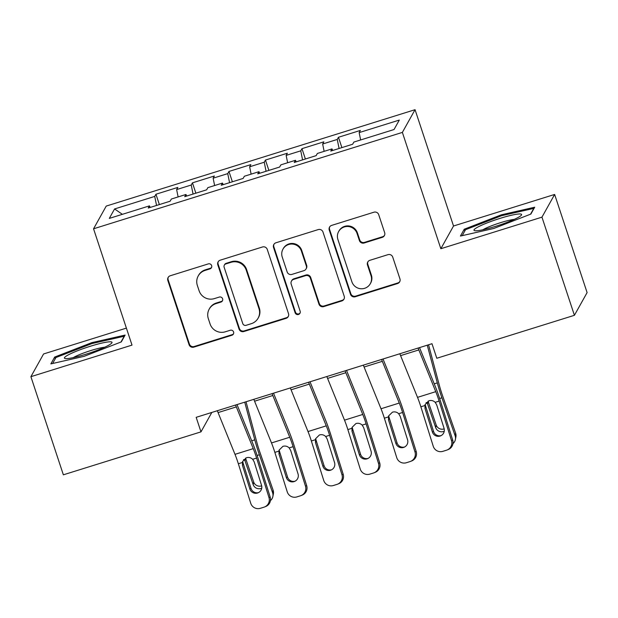 <?xml version="1.0" encoding="UTF-8"?>
<svg xmlns="http://www.w3.org/2000/svg" width="618" height="618" viewBox="0 0 618 618"><rect width="100%" height="100%" fill="white"/><g stroke="black" fill="none" stroke-linecap="round" stroke-linejoin="round"><path stroke-width="0.93" d="M211.642 265.609A2.65 2.603 -150.8 0 0 208.305 263.894L170.236 275.775A3.785 3.723 -150.8 0 0 167.833 280.464L189.069 344.689A3.785 3.723 -150.8 0 0 193.836 347.138L231.904 335.25A2.65 2.603 -150.8 0 0 233.589 331.974A2.65 2.603 -150.8 0 0 230.251 330.259L225.331 331.796A12.121 11.92 -150.8 0 1 210.081 323.956L208.312 318.602A12.121 11.92 -150.8 0 1 216.006 303.608L220.935 302.071A2.65 2.603 -150.8 0 0 222.611 298.788A2.65 2.603 -150.8 0 0 219.282 297.073L214.353 298.61A12.121 11.92 -150.8 0 1 199.112 290.777L197.343 285.423A12.121 11.92 -150.8 0 1 205.029 270.429L209.958 268.892A2.65 2.603 -150.8 0 0 211.642 265.609M382.256 237.351A3.785 3.723 -150.8 0 0 384.659 232.662L378.695 214.647A3.785 3.723 -150.8 0 0 373.936 212.198L331.657 225.392A3.785 3.723 -150.8 0 0 329.255 230.081L350.491 294.299A3.785 3.723 -150.8 0 0 355.257 296.748L397.536 283.554A3.785 3.723 -150.8 0 0 399.939 278.865L392.739 257.103A3.785 3.723 -150.8 0 0 387.98 254.655L369.881 260.302A3.785 3.723 -150.8 0 0 367.478 264.991L371.047 275.782A10.127 9.965 -150.8 0 1 360.533 288.722A10.127 9.965 -150.8 0 1 351.881 281.762L337.899 239.483A10.127 9.965 -150.8 0 1 348.405 226.543A10.127 9.965 -150.8 0 1 357.065 233.504L359.398 240.549A3.785 3.723 -150.8 0 0 364.156 242.998L382.256 237.351L382.596 236.733A3.785 3.723 -150.8 0 0 384.535 235.311M541.955 217.157L554.64 194.446L453.527 226.003L440.843 248.722L541.955 217.157L574.416 315.304L436.795 358.262L431.982 343.716L196.169 417.328L200.981 431.866L211.827 412.438M440.843 248.722L402.372 132.399L93.55 228.799L106.234 206.08L415.057 109.687L402.372 132.399M126.396 328.112L43.584 353.959L30.9 376.679L132.013 345.114L93.55 228.799M30.9 376.679L63.36 474.817L200.981 431.866M267.262 249.425A3.785 3.723 -150.8 0 0 262.503 246.976L220.217 260.178A3.785 3.723 -150.8 0 0 217.814 264.859L239.058 329.085A3.785 3.723 -150.8 0 0 243.816 331.534L286.103 318.34A3.785 3.723 -150.8 0 0 288.506 313.65L267.262 249.425M275.937 242.781L318.216 229.587A3.785 3.723 -150.8 0 1 322.982 232.036L344.218 296.261A3.785 3.723 -150.8 0 1 341.816 300.943L323.724 306.598A3.785 3.723 -150.8 0 1 318.958 304.141L310.344 278.1A3.785 3.723 -150.8 0 0 305.586 275.651L293.581 279.398A3.785 3.723 -150.8 0 0 291.178 284.079L300.147 311.202A2.65 2.603 -150.8 0 1 297.389 314.585A2.65 2.603 -150.8 0 1 295.126 312.762L273.535 247.47A3.785 3.723 -150.8 0 1 275.937 242.781M159.367 204.573L155.945 194.237L154.732 196.416L114.577 208.954L109.293 218.409L149.448 205.871L148.235 208.05L170.135 201.213L171.356 199.035L185.956 194.477L184.736 196.655L206.644 189.819L207.857 187.64L222.457 183.082L221.244 185.261L243.144 178.424L244.365 176.246L258.965 171.688L257.745 173.867L279.645 167.03L280.866 164.851L295.466 160.294L294.253 162.472L316.153 155.636L317.366 153.457L331.974 148.899L330.754 151.078L352.654 144.241L353.875 142.063L394.029 129.533L399.305 120.077L359.151 132.607L360.642 139.954M155.945 194.237L177.853 187.401L176.632 189.579L191.232 185.021L193.063 194.06M195.867 193.179L192.453 182.843L191.232 185.021M192.453 182.843L214.353 176.006L213.14 178.185L227.741 173.627L229.564 182.665M232.376 181.785L228.954 171.449L227.741 173.627M228.954 171.449L250.862 164.612L249.641 166.79L264.241 162.233L266.072 171.271M268.876 170.39L265.462 160.054L264.241 162.233M265.462 160.054L287.362 153.218L286.142 155.396L300.75 150.838L302.573 159.877M305.385 158.996L301.963 148.66L300.75 150.838M301.963 148.66L323.863 141.823L322.65 144.002L337.25 139.444L339.081 148.482M341.885 147.609L338.471 137.266L337.25 139.444M338.471 137.266L360.371 130.429L359.151 132.607M331.974 148.899L332.762 150.452M295.466 160.294L296.261 161.846M322.65 144.002L324.133 151.348M258.965 171.688L259.753 173.241M286.142 155.396L287.633 162.743M222.457 183.082L223.252 184.635M249.641 166.79L251.124 174.137M185.956 194.477L186.752 196.03M213.14 178.185L214.624 185.531M149.448 205.871L150.244 207.424M176.632 189.579L178.115 196.926M574.416 315.304L587.1 292.592L554.64 194.446M453.527 226.003L415.057 109.687M114.577 208.954L122.372 214.322M154.732 196.416L156.555 205.454M125.122 335.064L91.804 342.642L54.67 357.057L50.846 363.894L84.164 356.323L121.298 341.909L125.122 335.064M464.242 229.216L460.425 236.053L493.736 228.482L530.877 214.067L534.694 207.223L501.376 214.801L464.242 229.216L464.821 230.962M211.595 267.362A2.65 2.603 -150.8 0 1 210.298 268.274L205.377 269.811A12.121 11.92 -150.8 0 0 198.571 275.319L198.224 275.937M209.201 309.116L209.541 308.506A12.121 11.92 -150.8 0 1 216.346 302.998L221.275 301.46A2.65 2.603 -150.8 0 0 222.573 300.549M168.297 277.196A3.785 3.723 -150.8 0 0 168.173 279.846L189.417 344.071A3.785 3.723 -150.8 0 0 194.176 346.52L232.252 334.639A2.65 2.603 -150.8 0 0 233.542 333.728M218.278 261.599A3.785 3.723 -150.8 0 0 218.162 264.249L239.398 328.467A3.785 3.723 -150.8 0 0 244.164 330.924L286.443 317.722A3.785 3.723 -150.8 0 0 288.382 316.3M225.809 263.94A2.65 2.603 -150.8 0 0 224.133 267.223L242.774 323.593A2.65 2.603 -150.8 0 0 246.111 325.307L251.302 323.685A12.121 11.92 -150.8 0 0 258.996 308.691L246.25 270.159A12.121 11.92 -150.8 0 0 231.008 262.318L225.809 263.94L226.157 263.322A2.65 2.603 -150.8 0 0 224.666 264.527L224.326 265.145M258.108 318.177L258.455 317.567A12.121 11.92 -150.8 0 0 259.336 308.073L258.996 308.691M226.157 263.322L231.348 261.708A12.121 11.92 -150.8 0 1 246.59 269.541L259.336 308.073M291.449 281.113L291.796 280.502A3.785 3.723 -150.8 0 1 293.921 278.78L305.925 275.033A3.785 3.723 -150.8 0 1 310.692 277.482L319.305 303.531A3.785 3.723 -150.8 0 0 324.064 305.98L342.163 300.333A3.785 3.723 -150.8 0 0 344.102 298.911M273.998 244.203A3.785 3.723 -150.8 0 0 273.874 246.852L295.474 312.152A2.65 2.603 -150.8 0 0 300.101 312.955M301.406 251.07A10.127 9.965 -150.8 0 0 282.974 249.124A10.127 9.965 -150.8 0 0 282.241 257.057L287.161 271.951A3.785 3.723 -150.8 0 0 291.928 274.4L303.932 270.653A3.785 3.723 -150.8 0 0 306.335 265.964L301.406 251.07L301.754 250.46A10.127 9.965 -150.8 0 0 283.322 248.506L282.974 249.124M306.057 268.93L306.397 268.32A3.785 3.723 -150.8 0 0 306.675 265.354L306.335 265.964M301.754 250.46L306.675 265.354M338.633 231.549L338.981 230.939A10.127 9.965 -150.8 0 1 357.405 232.886L359.738 239.931A3.785 3.723 -150.8 0 0 364.504 242.38L382.596 236.733M370.306 283.716L370.653 283.098A10.127 9.965 -150.8 0 0 371.395 275.164L371.047 275.782M367.942 261.723A3.785 3.723 -150.8 0 0 367.818 264.373L371.395 275.164M329.711 226.814A3.785 3.723 -150.8 0 0 329.595 229.463L350.831 293.689A3.785 3.723 -150.8 0 0 355.597 296.138L397.876 282.944A3.785 3.723 -150.8 0 0 399.815 281.514M92.097 343.538L91.804 342.642M55.241 358.803L54.67 357.057M501.677 215.697L501.376 214.801M244.736 402.163L254.786 439.846A28.938 3.855 72.7 0 0 259.375 454.763L272.6 492.716L273.102 490.144A7.717 7.424 11.1 0 1 273.372 493.906L272.87 496.478A7.717 7.424 -168.9 0 0 272.6 492.716M246.026 401.762L256.818 442.249A19.289 2.572 72.7 0 0 259.877 452.191L273.102 490.144M270.429 500.611A7.717 7.424 -168.9 0 0 272.87 496.478M261.731 488.205A6.172 5.941 11.1 0 1 253.187 484.643L244.512 459.406L243.523 459.715M245.524 458.1L253.697 482.071A6.172 5.941 -168.9 0 0 261.677 485.856M235.589 405.022A13.503 1.8 72.7 0 0 236.323 406.899L253.249 448.637A19.289 2.572 -107.3 0 1 256.601 458.069L268.977 497.529L270.174 497.057A7.717 7.648 68.3 0 1 265.725 506.505L264.527 506.984A7.717 7.648 -111.7 0 0 268.977 497.529M237.011 404.581L252.77 443.446A28.938 3.855 -107.3 0 1 257.799 457.59L270.174 497.057M217.335 410.715A13.503 1.8 72.7 0 0 218.069 412.592L234.994 454.338A19.289 2.572 -107.3 0 1 238.347 463.763L250.723 503.23A7.717 7.648 -111.7 0 0 260.332 508.313L263.986 507.177A7.717 7.648 -111.7 0 0 264.527 506.984M242.928 462.225L243.175 463.376L242.488 465.47L249.85 488.946L251.047 488.475L243.175 463.376M251.047 488.475A6.172 6.118 -111.7 0 0 258.563 492.592M242.488 465.47L242.511 461.592L246.435 457.729C248.799 457.081 250.869 457.598 252.669 459.29L254.168 461.824L261.53 485.308A6.172 6.118 68.3 0 1 257.544 493.017A6.172 6.118 68.3 0 1 249.85 488.946M272.098 393.627A13.503 1.8 72.7 0 0 272.824 395.505L289.749 437.243A19.289 2.572 -107.3 0 1 293.102 446.675L305.477 486.134L306.675 485.663A7.717 7.648 68.3 0 1 302.233 495.111L301.036 495.59A7.717 7.648 -111.7 0 0 305.477 486.134M273.511 393.187L289.278 432.052A28.938 3.855 -107.3 0 1 294.299 446.196L306.675 485.663M253.844 399.321A13.503 1.8 72.7 0 0 254.57 401.198L271.503 442.944A19.289 2.572 -107.3 0 1 274.848 452.368L287.231 491.835A7.717 7.648 -111.7 0 0 296.841 496.918L300.487 495.783A7.717 7.648 -111.7 0 0 301.036 495.59M279.436 450.831L279.684 451.982L278.996 454.075L286.358 477.56L287.555 477.081L279.684 451.982M287.555 477.081A6.172 6.118 -111.7 0 0 295.064 481.198M278.996 454.075L279.012 450.198L282.936 446.335C285.3 445.686 287.378 446.204 289.17 447.895L290.676 450.429L298.038 473.913A6.172 6.118 68.3 0 1 294.044 481.623A6.172 6.118 68.3 0 1 286.358 477.56M308.598 382.233A13.503 1.8 72.7 0 0 309.332 384.11L326.258 425.848A19.289 2.572 -107.3 0 1 329.603 435.281L341.986 474.74L343.183 474.269A7.717 7.648 68.3 0 1 338.734 483.716L337.536 484.195A7.717 7.648 -111.7 0 0 341.986 474.74M310.02 381.793L325.779 420.657A28.938 3.855 -107.3 0 1 330.808 434.802L343.183 474.269M290.344 387.926A13.503 1.8 72.7 0 0 291.078 389.803L308.003 431.549A19.289 2.572 -107.3 0 1 311.356 440.974L323.732 480.441A7.717 7.648 -111.7 0 0 333.341 485.524L336.995 484.388A7.717 7.648 -111.7 0 0 337.536 484.195M315.937 439.444L316.184 440.588L315.497 442.681L322.859 466.165L324.056 465.686L316.184 440.588M324.056 465.686A6.172 6.118 -111.7 0 0 331.572 469.804M315.497 442.681L315.52 438.803L319.444 434.941C321.8 434.292 323.878 434.809 325.671 436.501L327.177 439.035L334.539 462.519A6.172 6.118 68.3 0 1 330.545 470.228A6.172 6.118 68.3 0 1 322.859 466.165M109.888 341.8A25.083 3.121 -18.3 0 0 80.17 349.742A25.083 3.121 -18.3 0 0 65.191 358.54A25.083 3.121 -18.3 0 0 66.559 358.618A25.083 3.121 -18.3 0 0 91.225 352.484A25.083 3.121 -18.3 0 0 111.68 343.16A25.083 3.121 -18.3 0 0 109.888 341.8M104.697 347.223A18.988 2.364 -18.3 0 0 88.575 351.279A18.988 2.364 -18.3 0 0 73.218 357.637M52.623 363.492L55.944 357.544L91.927 343.577L124.203 336.238L120.973 342.032M519.46 213.959A25.083 3.121 -18.3 0 0 489.742 221.901A25.083 3.121 -18.3 0 0 474.763 230.699A25.083 3.121 -18.3 0 0 476.138 230.777A25.083 3.121 -18.3 0 0 500.796 224.643A25.083 3.121 -18.3 0 0 521.26 215.319A25.083 3.121 -18.3 0 0 519.46 213.959M514.276 219.382A18.988 2.364 -18.3 0 0 498.154 223.438A18.988 2.364 -18.3 0 0 482.797 229.796M462.194 235.651L465.516 229.703L501.499 215.736L533.782 208.397L530.545 214.191M345.107 370.839A13.503 1.8 72.7 0 0 345.833 372.716L362.758 414.454A19.289 2.572 -107.3 0 1 366.111 423.886L378.486 463.353L379.684 462.874A7.717 7.648 68.3 0 1 375.234 472.322L374.037 472.801A7.717 7.648 -111.7 0 0 378.486 463.353M346.52 370.398L362.287 409.27A28.938 3.855 -107.3 0 1 367.308 423.407L379.684 462.874M326.852 376.532A13.503 1.8 72.7 0 0 327.579 378.409L344.512 420.155A19.289 2.572 -107.3 0 1 347.857 429.58L360.232 469.047A7.717 7.648 -111.7 0 0 369.842 474.13L373.496 472.994A7.717 7.648 -111.7 0 0 374.037 472.801M352.445 428.05L352.693 429.193L352.005 431.287L359.367 454.771L360.564 454.292L352.693 429.193M360.564 454.292A6.172 6.118 -111.7 0 0 368.073 458.409M352.005 431.287L352.021 427.409L355.945 423.546C358.309 422.897 360.387 423.415 362.179 425.114L363.685 427.648L371.047 451.125A6.172 6.118 68.3 0 1 367.053 458.834A6.172 6.118 68.3 0 1 359.367 454.771M381.607 359.444A13.503 1.8 72.7 0 0 382.333 361.321L399.267 403.06A19.289 2.572 -107.3 0 1 402.612 412.492L414.995 451.959L416.192 451.48A7.717 7.648 68.3 0 1 411.743 460.928L410.545 461.407A7.717 7.648 -111.7 0 0 414.995 451.959M383.021 359.004L398.788 397.876A28.938 3.855 -107.3 0 1 403.809 412.013L416.192 451.48M363.353 365.138A13.503 1.8 72.7 0 0 364.087 367.022L381.012 408.761A19.289 2.572 -107.3 0 1 384.365 418.185L396.741 457.652A7.717 7.648 -111.7 0 0 406.35 462.735L409.997 461.6A7.717 7.648 -111.7 0 0 410.545 461.407M388.946 416.656L389.193 417.799L388.506 419.9L395.868 443.376L397.065 442.897L389.193 417.799M397.065 442.897A6.172 6.118 -111.7 0 0 404.581 447.015M388.506 419.9L388.521 416.014L392.445 412.16C394.809 411.503 396.887 412.021 398.68 413.72L400.186 416.254L407.548 439.73A6.172 6.118 68.3 0 1 403.554 447.44A6.172 6.118 68.3 0 1 395.868 443.376M427.254 345.192L437.305 382.874A28.938 3.855 72.7 0 0 441.893 397.791L455.118 435.744L455.62 433.172A7.717 7.424 11.1 0 1 455.899 436.934L455.389 439.506A7.717 7.424 -168.9 0 0 455.118 435.744M428.544 344.79L439.336 385.277A19.289 2.572 72.7 0 0 442.395 395.219L455.62 433.172M452.955 443.639A7.717 7.424 -168.9 0 0 455.389 439.506M444.249 431.233A6.172 5.941 11.1 0 1 435.713 427.671L427.03 402.434L426.041 402.743M428.042 401.128L436.215 425.099A6.172 5.941 -168.9 0 0 444.195 428.884M418.108 348.05A13.503 1.8 72.7 0 0 418.842 349.927L435.767 391.665A19.289 2.572 -107.3 0 1 439.12 401.097L451.495 440.564L452.693 440.086A7.717 7.648 68.3 0 1 448.243 449.533L447.046 450.012A7.717 7.648 -111.7 0 0 451.495 440.564M419.529 347.61L435.296 386.482A28.938 3.855 -107.3 0 1 440.317 400.618L452.693 440.086M399.861 353.743A13.503 1.8 72.7 0 0 400.588 355.628L417.521 397.366A19.289 2.572 -107.3 0 1 420.866 406.791L433.241 446.258A7.717 7.648 -111.7 0 0 442.851 451.341L446.505 450.205A7.717 7.648 -111.7 0 0 447.046 450.012M425.454 405.261L425.702 406.405L425.006 408.506L432.376 431.982L433.573 431.503L425.702 406.405M433.573 431.503A6.172 6.118 -111.7 0 0 441.082 435.62M425.006 408.506L425.03 404.62L428.954 400.765C431.318 400.109 433.396 400.626 435.188 402.326L436.694 404.86L444.056 428.336A6.172 6.118 68.3 0 1 440.062 436.045A6.172 6.118 68.3 0 1 432.376 431.982M205.377 269.811L205.029 270.429M221.275 301.46L220.935 302.071M216.346 302.998L216.006 303.608M232.252 334.639L231.904 335.25M194.176 346.52L193.836 347.138M189.417 344.071L189.069 344.689M168.173 279.846L167.833 280.464M210.298 268.274L209.958 268.892M286.443 317.722L286.103 318.34M244.164 330.924L243.816 331.534M239.398 328.467L239.058 329.085M218.162 264.249L217.814 264.859M246.59 269.541L246.25 270.159M231.348 261.708L231.008 262.318M342.163 300.333L341.816 300.943M324.064 305.98L323.724 306.598M319.305 303.531L318.958 304.141M310.692 277.482L310.344 278.1M305.925 275.033L305.586 275.651M293.921 278.78L293.581 279.398M295.474 312.152L295.126 312.762M273.874 246.852L273.535 247.47M364.504 242.38L364.156 242.998M359.738 239.931L359.398 240.549M357.405 232.886L357.065 233.504M367.818 264.373L367.478 264.991M397.876 282.944L397.536 283.554M355.597 296.138L355.257 296.748M350.831 293.689L350.491 294.299M329.595 229.463L329.255 230.081M259.375 454.763L257.119 455.466M254.786 439.846L251.704 440.804M253.187 484.643L253.697 482.071M245.825 459.498L244.782 460.503M252.669 459.29L256.601 458.069M238.347 463.763L242.279 462.534M234.994 454.338L253.249 448.637M218.069 412.592L236.323 406.899M289.17 447.895L293.102 446.675M274.848 452.368L278.78 451.14M271.503 442.944L289.749 437.243M254.57 401.198L272.824 395.505M325.671 436.501L329.603 435.281M311.356 440.974L315.288 439.746M308.003 431.549L326.258 425.848M291.078 389.803L309.332 384.11M362.179 425.114L366.111 423.886M347.857 429.58L351.789 428.351M344.512 420.155L362.758 414.454M327.579 378.409L345.833 372.716M398.68 413.72L402.612 412.492M384.365 418.185L388.297 416.957M381.012 408.761L399.267 403.06M364.087 367.022L382.333 361.321M441.893 397.791L439.637 398.502M437.305 382.874L434.222 383.84M435.713 427.671L436.215 425.099M428.351 402.527L427.301 403.539M435.188 402.326L439.12 401.097M420.866 406.791L424.798 405.562M417.521 397.366L435.767 391.665M400.588 355.628L418.842 349.927"/></g></svg>
